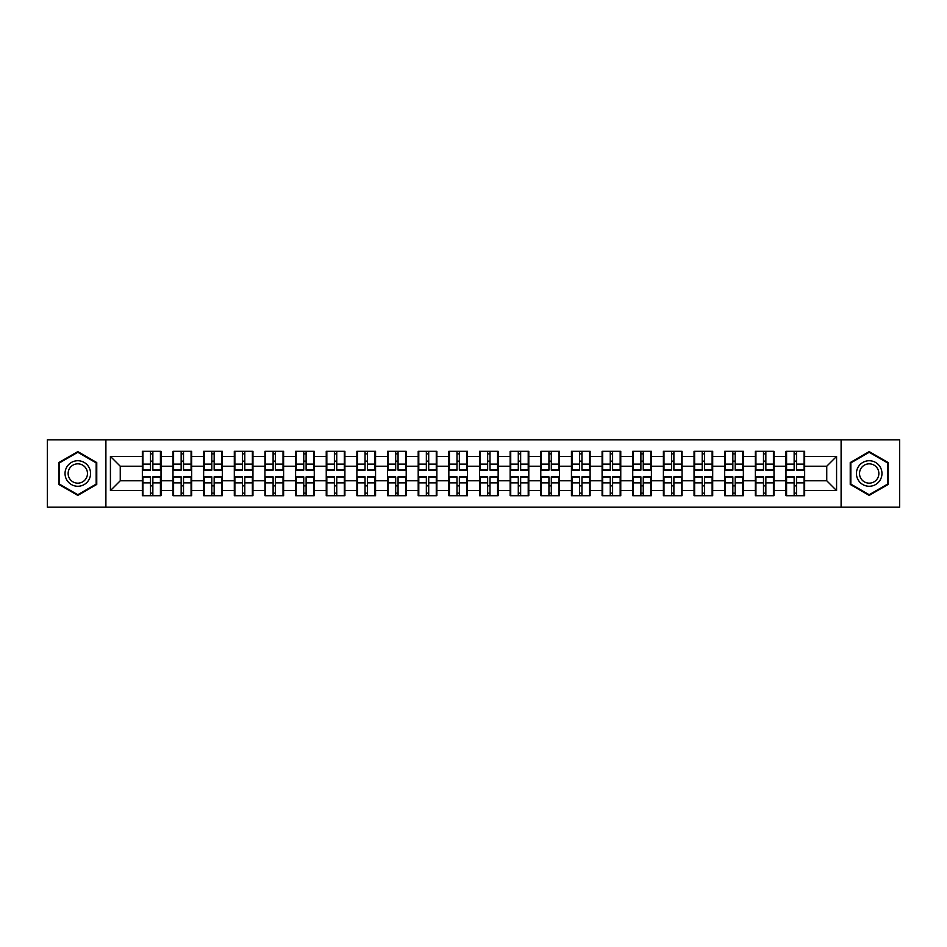 <?xml version="1.0" encoding="UTF-8"?>
<svg xmlns="http://www.w3.org/2000/svg" width="947" height="947" viewBox="0 0 947 947"><rect width="100%" height="100%" fill="white"/><g stroke="black" fill="none" stroke-linecap="round" stroke-linejoin="round"><path stroke-width="1.42" d="M841.102 507.19L899.65 507.19L899.65 439.81L841.102 439.81L841.102 507.19L105.898 507.19L105.898 439.81L47.35 439.81L47.35 507.19L105.898 507.19M804.654 485.977L804.062 485.977M786.578 485.977L785.986 485.977M785.986 461.023L786.578 461.023M804.062 461.023L804.654 461.023M804.654 458.466L804.062 458.466M786.578 458.466L785.986 458.466M785.986 488.534L786.578 488.534M804.062 488.534L804.654 488.534M774.007 485.977L773.415 485.977M755.931 485.977L755.339 485.977M755.339 461.023L755.931 461.023M773.415 461.023L774.007 461.023M774.007 458.466L773.415 458.466M755.931 458.466L755.339 458.466M755.339 488.534L755.931 488.534M773.415 488.534L774.007 488.534M743.359 485.977L742.768 485.977M725.284 485.977L724.692 485.977M724.692 461.023L725.284 461.023M742.768 461.023L743.359 461.023M743.359 458.466L742.768 458.466M725.284 458.466L724.692 458.466M724.692 488.534L725.284 488.534M742.768 488.534L743.359 488.534M682.053 485.977L681.461 485.977M663.977 485.977L663.385 485.977M663.385 461.023L663.977 461.023M681.461 461.023L682.053 461.023M682.053 458.466L681.461 458.466M663.977 458.466L663.385 458.466M663.385 488.534L663.977 488.534M681.461 488.534L682.053 488.534M651.406 485.977L650.814 485.977M633.33 485.977L632.738 485.977M632.738 461.023L633.33 461.023M650.814 461.023L651.406 461.023M651.406 458.466L650.814 458.466M633.33 458.466L632.738 458.466M632.738 488.534L633.33 488.534M650.814 488.534L651.406 488.534M620.759 485.977L620.167 485.977M602.683 485.977L602.091 485.977M602.091 461.023L602.683 461.023M620.167 461.023L620.759 461.023M620.759 458.466L620.167 458.466M602.683 458.466L602.091 458.466M602.091 488.534L602.683 488.534M620.167 488.534L620.759 488.534M590.111 485.977L589.519 485.977M572.035 485.977L571.443 485.977M571.443 461.023L572.035 461.023M589.519 461.023L590.111 461.023M590.111 458.466L589.519 458.466M572.035 458.466L571.443 458.466M571.443 488.534L572.035 488.534M589.519 488.534L590.111 488.534M528.805 485.977L528.213 485.977M510.729 485.977L510.137 485.977M510.137 461.023L510.729 461.023M528.213 461.023L528.805 461.023M528.805 458.466L528.213 458.466M510.729 458.466L510.137 458.466M510.137 488.534L510.729 488.534M528.213 488.534L528.805 488.534M498.158 485.977L497.566 485.977M480.082 485.977L479.49 485.977M479.49 461.023L480.082 461.023M497.566 461.023L498.158 461.023M498.158 458.466L497.566 458.466M480.082 458.466L479.49 458.466M479.49 488.534L480.082 488.534M497.566 488.534L498.158 488.534M467.51 485.977L466.918 485.977M449.434 485.977L448.842 485.977M448.842 461.023L449.434 461.023M466.918 461.023L467.51 461.023M467.51 458.466L466.918 458.466M449.434 458.466L448.842 458.466M448.842 488.534L449.434 488.534M466.918 488.534L467.51 488.534M436.863 485.977L436.271 485.977M418.787 485.977L418.195 485.977M418.195 461.023L418.787 461.023M436.271 461.023L436.863 461.023M436.863 458.466L436.271 458.466M418.787 458.466L418.195 458.466M418.195 488.534L418.787 488.534M436.271 488.534L436.863 488.534M375.557 485.977L374.965 485.977M357.481 485.977L356.889 485.977M356.889 461.023L357.481 461.023M374.965 461.023L375.557 461.023M375.557 458.466L374.965 458.466M357.481 458.466L356.889 458.466M356.889 488.534L357.481 488.534M374.965 488.534L375.557 488.534M344.909 485.977L344.317 485.977M326.833 485.977L326.242 485.977M326.242 461.023L326.833 461.023M344.317 461.023L344.909 461.023M344.909 458.466L344.317 458.466M326.833 458.466L326.242 458.466M326.242 488.534L326.833 488.534M344.317 488.534L344.909 488.534M314.262 485.977L313.67 485.977M296.186 485.977L295.594 485.977M295.594 461.023L296.186 461.023M313.67 461.023L314.262 461.023M314.262 458.466L313.67 458.466M296.186 458.466L295.594 458.466M295.594 488.534L296.186 488.534M313.67 488.534L314.262 488.534M283.615 485.977L283.023 485.977M265.539 485.977L264.947 485.977M264.947 461.023L265.539 461.023M283.023 461.023L283.615 461.023M283.615 458.466L283.023 458.466M265.539 458.466L264.947 458.466M264.947 488.534L265.539 488.534M283.023 488.534L283.615 488.534M222.308 485.977L221.716 485.977M204.232 485.977L203.641 485.977M203.641 461.023L204.232 461.023M221.716 461.023L222.308 461.023M222.308 458.466L221.716 458.466M204.232 458.466L203.641 458.466M203.641 488.534L204.232 488.534M221.716 488.534L222.308 488.534M191.661 485.977L191.069 485.977M173.585 485.977L172.993 485.977M172.993 461.023L173.585 461.023M191.069 461.023L191.661 461.023M191.661 458.466L191.069 458.466M173.585 458.466L172.993 458.466M172.993 488.534L173.585 488.534M191.069 488.534L191.661 488.534M841.102 439.81L105.898 439.81M826.755 480.768L826.755 466.232L804.654 466.232L804.654 480.768L826.755 480.768L836.58 490.593L836.58 456.407L804.654 456.407L804.654 451.293L785.986 451.293L785.986 466.232L774.007 466.232L774.007 480.768L785.986 480.768L785.986 466.232M836.58 490.593L804.654 490.593L804.654 495.707L785.986 495.707L785.986 490.593L774.007 490.593L774.007 495.707L755.339 495.707L755.339 490.593L743.359 490.593L743.359 495.707L724.692 495.707L724.692 490.593L712.7 490.593L712.7 495.707L694.044 495.707L694.044 490.593L682.053 490.593L682.053 495.707L663.385 495.707L663.385 490.593L651.406 490.593L651.406 495.707L632.738 495.707L632.738 490.593L620.759 490.593L620.759 495.707L602.091 495.707L602.091 490.593L590.111 490.593L590.111 495.707L571.443 495.707L571.443 490.593L559.452 490.593L559.452 495.707L540.796 495.707L540.796 490.593L528.805 490.593L528.805 495.707L510.137 495.707L510.137 490.593L498.158 490.593L498.158 495.707L479.49 495.707L479.49 490.593L467.51 490.593L467.51 495.707L448.842 495.707L448.842 490.593L436.863 490.593L436.863 495.707L418.195 495.707L418.195 490.593L406.204 490.593L406.204 495.707L387.548 495.707L387.548 490.593L375.557 490.593L375.557 495.707L356.889 495.707L356.889 490.593L344.909 490.593L344.909 495.707L326.242 495.707L326.242 490.593L314.262 490.593L314.262 495.707L295.594 495.707L295.594 490.593L283.615 490.593L283.615 495.707L264.947 495.707L264.947 490.593L252.956 490.593L252.956 495.707L234.3 495.707L234.3 490.593L222.308 490.593L222.308 495.707L203.641 495.707L203.641 490.593L191.661 490.593L191.661 495.707L172.993 495.707L172.993 490.593L161.014 490.593L161.014 495.707L142.346 495.707L142.346 490.593L110.42 490.593L110.42 456.407L142.346 456.407L142.346 466.232L120.245 466.232L120.245 480.768L142.346 480.768L142.346 466.232M785.986 456.407L774.007 456.407L774.007 451.293L755.339 451.293L755.339 456.407L743.359 456.407L743.359 451.293L724.692 451.293L724.692 456.407L712.7 456.407L712.7 451.293L694.044 451.293L694.044 456.407L682.053 456.407L682.053 451.293L663.385 451.293L663.385 456.407L651.406 456.407L651.406 451.293L632.738 451.293L632.738 456.407L620.759 456.407L620.759 451.293L602.091 451.293L602.091 456.407L590.111 456.407L590.111 451.293L571.443 451.293L571.443 456.407L559.452 456.407L559.452 451.293L540.796 451.293L540.796 456.407L528.805 456.407L528.805 451.293L510.137 451.293L510.137 456.407L498.158 456.407L498.158 451.293L479.49 451.293L479.49 456.407L467.51 456.407L467.51 451.293L448.842 451.293L448.842 456.407L436.863 456.407L436.863 451.293L418.195 451.293L418.195 456.407L406.204 456.407L406.204 451.293L387.548 451.293L387.548 456.407L375.557 456.407L375.557 451.293L356.889 451.293L356.889 456.407L344.909 456.407L344.909 451.293L326.242 451.293L326.242 456.407L314.262 456.407L314.262 451.293L295.594 451.293L295.594 456.407L283.615 456.407L283.615 451.293L264.947 451.293L264.947 456.407L252.956 456.407L252.956 451.293L234.3 451.293L234.3 456.407L222.308 456.407L222.308 451.293L203.641 451.293L203.641 456.407L191.661 456.407L191.661 451.293L172.993 451.293L172.993 456.407L161.014 456.407L161.014 451.293L142.346 451.293L142.346 456.407M785.986 480.768L785.986 490.593M774.007 480.768L774.007 490.593M774.007 456.407L774.007 466.232M743.359 480.768L755.339 480.768L755.339 466.232L743.359 466.232L743.359 490.593M755.339 480.768L755.339 490.593M755.339 456.407L755.339 466.232M743.359 456.407L743.359 466.232M712.7 480.768L724.692 480.768L724.692 466.232L712.7 466.232L712.7 490.593M724.692 480.768L724.692 490.593M724.692 456.407L724.692 466.232M712.7 456.407L712.7 466.232M682.053 480.768L694.044 480.768L694.044 466.232L682.053 466.232L682.053 490.593M694.044 480.768L694.044 490.593M694.044 456.407L694.044 466.232M682.053 456.407L682.053 466.232M651.406 480.768L663.385 480.768L663.385 466.232L651.406 466.232L651.406 490.593M663.385 480.768L663.385 490.593M663.385 456.407L663.385 466.232M651.406 456.407L651.406 466.232M620.759 480.768L632.738 480.768L632.738 466.232L620.759 466.232L620.759 490.593M632.738 480.768L632.738 490.593M632.738 456.407L632.738 466.232M620.759 456.407L620.759 466.232M590.111 480.768L602.091 480.768L602.091 466.232L590.111 466.232L590.111 490.593M602.091 480.768L602.091 490.593M602.091 456.407L602.091 466.232M590.111 456.407L590.111 466.232M559.452 480.768L571.443 480.768L571.443 466.232L559.452 466.232L559.452 490.593M571.443 480.768L571.443 490.593M571.443 456.407L571.443 466.232M559.452 456.407L559.452 466.232M528.805 480.768L540.796 480.768L540.796 466.232L528.805 466.232L528.805 490.593M540.796 480.768L540.796 490.593M540.796 456.407L540.796 466.232M528.805 456.407L528.805 466.232M498.158 480.768L510.137 480.768L510.137 466.232L498.158 466.232L498.158 490.593M510.137 480.768L510.137 490.593M510.137 456.407L510.137 466.232M498.158 456.407L498.158 466.232M467.51 480.768L479.49 480.768L479.49 466.232L467.51 466.232L467.51 490.593M479.49 480.768L479.49 490.593M479.49 456.407L479.49 466.232M467.51 456.407L467.51 466.232M436.863 480.768L448.842 480.768L448.842 466.232L436.863 466.232L436.863 490.593M448.842 480.768L448.842 490.593M448.842 456.407L448.842 466.232M436.863 456.407L436.863 466.232M406.204 480.768L418.195 480.768L418.195 466.232L406.204 466.232L406.204 490.593M418.195 480.768L418.195 490.593M418.195 456.407L418.195 466.232M406.204 456.407L406.204 466.232M375.557 480.768L387.548 480.768L387.548 466.232L375.557 466.232L375.557 490.593M387.548 480.768L387.548 490.593M387.548 456.407L387.548 466.232M375.557 456.407L375.557 466.232M344.909 480.768L356.889 480.768L356.889 466.232L344.909 466.232L344.909 490.593M356.889 480.768L356.889 490.593M356.889 456.407L356.889 466.232M344.909 456.407L344.909 466.232M314.262 480.768L326.242 480.768L326.242 466.232L314.262 466.232L314.262 490.593M326.242 480.768L326.242 490.593M326.242 456.407L326.242 466.232M314.262 456.407L314.262 466.232M283.615 480.768L295.594 480.768L295.594 466.232L283.615 466.232L283.615 490.593M295.594 480.768L295.594 490.593M295.594 456.407L295.594 466.232M283.615 456.407L283.615 466.232M252.956 480.768L264.947 480.768L264.947 466.232L252.956 466.232L252.956 490.593M264.947 480.768L264.947 490.593M264.947 456.407L264.947 466.232M252.956 456.407L252.956 466.232M222.308 480.768L234.3 480.768L234.3 466.232L222.308 466.232L222.308 490.593M234.3 480.768L234.3 490.593M234.3 456.407L234.3 466.232M222.308 456.407L222.308 466.232M191.661 480.768L203.641 480.768L203.641 466.232L191.661 466.232L191.661 490.593M203.641 480.768L203.641 490.593M203.641 456.407L203.641 466.232M191.661 456.407L191.661 466.232M161.014 480.768L172.993 480.768L172.993 466.232L161.014 466.232L161.014 490.593M172.993 480.768L172.993 490.593M172.993 456.407L172.993 466.232M161.014 456.407L161.014 466.232M161.014 485.977L160.422 485.977M142.938 485.977L142.346 485.977M142.346 461.023L142.938 461.023M160.422 461.023L161.014 461.023M161.014 458.466L160.422 458.466M142.938 458.466L142.346 458.466M142.346 488.534L142.938 488.534M160.422 488.534L161.014 488.534M142.346 480.768L142.346 490.593M120.245 480.768L110.42 490.593M110.42 456.407L120.245 466.232M804.654 480.768L804.654 490.593M804.654 456.407L804.654 466.232M836.58 456.407L826.755 466.232M77.808 451.612L58.844 462.55L58.844 484.45L77.808 495.388L96.76 484.45L96.76 462.55L77.808 451.612M850.24 484.45L869.192 495.388L888.156 484.45L888.156 462.55L869.192 451.612L850.24 462.55L850.24 484.45M160.422 451.293L160.422 470.162L152.858 470.162L152.858 451.293M150.502 451.293L150.502 470.162L142.938 470.162L142.938 451.293M150.502 453.85L152.858 453.85M152.858 461.118L150.502 461.118M142.938 495.707L142.938 476.838L150.502 476.838L150.502 495.707M152.858 495.707L152.858 476.838L160.422 476.838L160.422 495.707M152.858 493.15L150.502 493.15M150.502 485.882L152.858 485.882M77.808 460.727A12.773 12.773 0 0 0 65.035 473.5A12.773 12.773 0 0 0 77.808 486.273A12.773 12.773 0 0 0 90.569 473.5A12.773 12.773 0 0 0 77.808 460.727M77.808 463.829A9.671 9.671 0 0 0 68.137 473.5A9.671 9.671 0 0 0 77.808 483.171A9.671 9.671 0 0 0 87.467 473.5A9.671 9.671 0 0 0 77.808 463.829M96.168 484.106L77.808 494.713L59.436 484.106L59.436 462.894L77.808 452.287L96.168 462.894L96.168 484.106M880.26 467.12A12.773 12.773 0 0 0 862.812 462.444A12.773 12.773 0 0 0 858.136 479.88A12.773 12.773 0 0 0 875.584 484.556A12.773 12.773 0 0 0 880.26 467.12M877.573 468.67A9.671 9.671 0 0 0 864.362 465.131A9.671 9.671 0 0 0 860.823 478.33A9.671 9.671 0 0 0 874.034 481.869A9.671 9.671 0 0 0 877.573 468.67M869.192 494.713L850.832 484.106L850.832 462.894L869.192 452.287L887.564 462.894L887.564 484.106L869.192 494.713M191.069 451.293L191.069 470.162L183.505 470.162L183.505 451.293M181.149 451.293L181.149 470.162L173.585 470.162L173.585 451.293M181.149 453.85L183.505 453.85M183.505 461.118L181.149 461.118M221.716 451.293L221.716 470.162L214.152 470.162L214.152 451.293M211.797 451.293L211.797 470.162L204.232 470.162L204.232 451.293M211.797 453.85L214.152 453.85M214.152 461.118L211.797 461.118M252.376 451.293L252.376 470.162L244.8 470.162L244.8 451.293M242.444 451.293L242.444 470.162L234.88 470.162L234.88 451.293M242.444 453.85L244.8 453.85M244.8 461.118L242.444 461.118M283.023 451.293L283.023 470.162L275.459 470.162L275.459 451.293M273.103 451.293L273.103 470.162L265.539 470.162L265.539 451.293M273.103 453.85L275.459 453.85M275.459 461.118L273.103 461.118M313.67 451.293L313.67 470.162L306.106 470.162L306.106 451.293M303.75 451.293L303.75 470.162L296.186 470.162L296.186 451.293M303.75 453.85L306.106 453.85M306.106 461.118L303.75 461.118M173.585 495.707L173.585 476.838L181.149 476.838L181.149 495.707M183.505 495.707L183.505 476.838L191.069 476.838L191.069 495.707M183.505 493.15L181.149 493.15M181.149 485.882L183.505 485.882M204.232 495.707L204.232 476.838L211.797 476.838L211.797 495.707M214.152 495.707L214.152 476.838L221.716 476.838L221.716 495.707M214.152 493.15L211.797 493.15M211.797 485.882L214.152 485.882M234.88 495.707L234.88 476.838L242.444 476.838L242.444 495.707M244.8 495.707L244.8 476.838L252.376 476.838L252.376 495.707M244.8 493.15L242.444 493.15M242.444 485.882L244.8 485.882M265.539 495.707L265.539 476.838L273.103 476.838L273.103 495.707M275.459 495.707L275.459 476.838L283.023 476.838L283.023 495.707M275.459 493.15L273.103 493.15M273.103 485.882L275.459 485.882M296.186 495.707L296.186 476.838L303.75 476.838L303.75 495.707M306.106 495.707L306.106 476.838L313.67 476.838L313.67 495.707M306.106 493.15L303.75 493.15M303.75 485.882L306.106 485.882M344.317 451.293L344.317 470.162L336.753 470.162L336.753 451.293M334.398 451.293L334.398 470.162L326.833 470.162L326.833 451.293M334.398 453.85L336.753 453.85M336.753 461.118L334.398 461.118M326.833 495.707L326.833 476.838L334.398 476.838L334.398 495.707M336.753 495.707L336.753 476.838L344.317 476.838L344.317 495.707M336.753 493.15L334.398 493.15M334.398 485.882L336.753 485.882M374.965 451.293L374.965 470.162L367.4 470.162L367.4 451.293M365.045 451.293L365.045 470.162L357.481 470.162L357.481 451.293M365.045 453.85L367.4 453.85M367.4 461.118L365.045 461.118M357.481 495.707L357.481 476.838L365.045 476.838L365.045 495.707M367.4 495.707L367.4 476.838L374.965 476.838L374.965 495.707M367.4 493.15L365.045 493.15M365.045 485.882L367.4 485.882M405.624 451.293L405.624 470.162L398.06 470.162L398.06 451.293M395.692 451.293L395.692 470.162L388.128 470.162L388.128 451.293M395.692 453.85L398.06 453.85M398.06 461.118L395.692 461.118M388.128 495.707L388.128 476.838L395.692 476.838L395.692 495.707M398.06 495.707L398.06 476.838L405.624 476.838L405.624 495.707M398.06 493.15L395.692 493.15M395.692 485.882L398.06 485.882M436.271 451.293L436.271 470.162L428.707 470.162L428.707 451.293M426.351 451.293L426.351 470.162L418.787 470.162L418.787 451.293M426.351 453.85L428.707 453.85M428.707 461.118L426.351 461.118M418.787 495.707L418.787 476.838L426.351 476.838L426.351 495.707M428.707 495.707L428.707 476.838L436.271 476.838L436.271 495.707M428.707 493.15L426.351 493.15M426.351 485.882L428.707 485.882M466.918 451.293L466.918 470.162L459.354 470.162L459.354 451.293M456.999 451.293L456.999 470.162L449.434 470.162L449.434 451.293M456.999 453.85L459.354 453.85M459.354 461.118L456.999 461.118M449.434 495.707L449.434 476.838L456.999 476.838L456.999 495.707M459.354 495.707L459.354 476.838L466.918 476.838L466.918 495.707M459.354 493.15L456.999 493.15M456.999 485.882L459.354 485.882M497.566 451.293L497.566 470.162L490.001 470.162L490.001 451.293M487.646 451.293L487.646 470.162L480.082 470.162L480.082 451.293M487.646 453.85L490.001 453.85M490.001 461.118L487.646 461.118M480.082 495.707L480.082 476.838L487.646 476.838L487.646 495.707M490.001 495.707L490.001 476.838L497.566 476.838L497.566 495.707M490.001 493.15L487.646 493.15M487.646 485.882L490.001 485.882M528.213 451.293L528.213 470.162L520.649 470.162L520.649 451.293M518.293 451.293L518.293 470.162L510.729 470.162L510.729 451.293M518.293 453.85L520.649 453.85M520.649 461.118L518.293 461.118M510.729 495.707L510.729 476.838L518.293 476.838L518.293 495.707M520.649 495.707L520.649 476.838L528.213 476.838L528.213 495.707M520.649 493.15L518.293 493.15M518.293 485.882L520.649 485.882M558.872 451.293L558.872 470.162L551.308 470.162L551.308 451.293M548.94 451.293L548.94 470.162L541.376 470.162L541.376 451.293M548.94 453.85L551.308 453.85M551.308 461.118L548.94 461.118M541.376 495.707L541.376 476.838L548.94 476.838L548.94 495.707M551.308 495.707L551.308 476.838L558.872 476.838L558.872 495.707M551.308 493.15L548.94 493.15M548.94 485.882L551.308 485.882M589.519 451.293L589.519 470.162L581.955 470.162L581.955 451.293M579.6 451.293L579.6 470.162L572.035 470.162L572.035 451.293M579.6 453.85L581.955 453.85M581.955 461.118L579.6 461.118M572.035 495.707L572.035 476.838L579.6 476.838L579.6 495.707M581.955 495.707L581.955 476.838L589.519 476.838L589.519 495.707M581.955 493.15L579.6 493.15M579.6 485.882L581.955 485.882M620.167 451.293L620.167 470.162L612.602 470.162L612.602 451.293M610.247 451.293L610.247 470.162L602.683 470.162L602.683 451.293M610.247 453.85L612.602 453.85M612.602 461.118L610.247 461.118M602.683 495.707L602.683 476.838L610.247 476.838L610.247 495.707M612.602 495.707L612.602 476.838L620.167 476.838L620.167 495.707M612.602 493.15L610.247 493.15M610.247 485.882L612.602 485.882M650.814 451.293L650.814 470.162L643.25 470.162L643.25 451.293M640.894 451.293L640.894 470.162L633.33 470.162L633.33 451.293M640.894 453.85L643.25 453.85M643.25 461.118L640.894 461.118M633.33 495.707L633.33 476.838L640.894 476.838L640.894 495.707M643.25 495.707L643.25 476.838L650.814 476.838L650.814 495.707M643.25 493.15L640.894 493.15M640.894 485.882L643.25 485.882M681.461 451.293L681.461 470.162L673.897 470.162L673.897 451.293M671.541 451.293L671.541 470.162L663.977 470.162L663.977 451.293M671.541 453.85L673.897 453.85M673.897 461.118L671.541 461.118M663.977 495.707L663.977 476.838L671.541 476.838L671.541 495.707M673.897 495.707L673.897 476.838L681.461 476.838L681.461 495.707M673.897 493.15L671.541 493.15M671.541 485.882L673.897 485.882M712.12 451.293L712.12 470.162L704.556 470.162L704.556 451.293M702.201 451.293L702.201 470.162L694.625 470.162L694.625 451.293M702.201 453.85L704.556 453.85M704.556 461.118L702.201 461.118M694.625 495.707L694.625 476.838L702.201 476.838L702.201 495.707M704.556 495.707L704.556 476.838L712.12 476.838L712.12 495.707M704.556 493.15L702.201 493.15M702.201 485.882L704.556 485.882M742.768 451.293L742.768 470.162L735.203 470.162L735.203 451.293M732.848 451.293L732.848 470.162L725.284 470.162L725.284 451.293M732.848 453.85L735.203 453.85M735.203 461.118L732.848 461.118M725.284 495.707L725.284 476.838L732.848 476.838L732.848 495.707M735.203 495.707L735.203 476.838L742.768 476.838L742.768 495.707M735.203 493.15L732.848 493.15M732.848 485.882L735.203 485.882M773.415 451.293L773.415 470.162L765.851 470.162L765.851 451.293M763.495 451.293L763.495 470.162L755.931 470.162L755.931 451.293M763.495 453.85L765.851 453.85M765.851 461.118L763.495 461.118M755.931 495.707L755.931 476.838L763.495 476.838L763.495 495.707M765.851 495.707L765.851 476.838L773.415 476.838L773.415 495.707M765.851 493.15L763.495 493.15M763.495 485.882L765.851 485.882M804.062 451.293L804.062 470.162L796.498 470.162L796.498 451.293M794.142 451.293L794.142 470.162L786.578 470.162L786.578 451.293M794.142 453.85L796.498 453.85M796.498 461.118L794.142 461.118M786.578 495.707L786.578 476.838L794.142 476.838L794.142 495.707M796.498 495.707L796.498 476.838L804.062 476.838L804.062 495.707M796.498 493.15L794.142 493.15M794.142 485.882L796.498 485.882M150.502 464.101L142.938 464.101M150.502 469.913L142.938 469.913M160.422 464.101L152.858 464.101M160.422 469.913L152.858 469.913M152.858 482.899L160.422 482.899M152.858 477.087L160.422 477.087M142.938 482.899L150.502 482.899M142.938 477.087L150.502 477.087M181.149 464.101L173.585 464.101M181.149 469.913L173.585 469.913M191.069 464.101L183.505 464.101M191.069 469.913L183.505 469.913M211.797 464.101L204.232 464.101M211.797 469.913L204.232 469.913M221.716 464.101L214.152 464.101M221.716 469.913L214.152 469.913M242.444 464.101L234.88 464.101M242.444 469.913L234.88 469.913M252.376 464.101L244.8 464.101M252.376 469.913L244.8 469.913M273.103 464.101L265.539 464.101M273.103 469.913L265.539 469.913M283.023 464.101L275.459 464.101M283.023 469.913L275.459 469.913M303.75 464.101L296.186 464.101M303.75 469.913L296.186 469.913M313.67 464.101L306.106 464.101M313.67 469.913L306.106 469.913M183.505 482.899L191.069 482.899M183.505 477.087L191.069 477.087M173.585 482.899L181.149 482.899M173.585 477.087L181.149 477.087M214.152 482.899L221.716 482.899M214.152 477.087L221.716 477.087M204.232 482.899L211.797 482.899M204.232 477.087L211.797 477.087M244.8 482.899L252.376 482.899M244.8 477.087L252.376 477.087M234.88 482.899L242.444 482.899M234.88 477.087L242.444 477.087M275.459 482.899L283.023 482.899M275.459 477.087L283.023 477.087M265.539 482.899L273.103 482.899M265.539 477.087L273.103 477.087M306.106 482.899L313.67 482.899M306.106 477.087L313.67 477.087M296.186 482.899L303.75 482.899M296.186 477.087L303.75 477.087M334.398 464.101L326.833 464.101M334.398 469.913L326.833 469.913M344.317 464.101L336.753 464.101M344.317 469.913L336.753 469.913M336.753 482.899L344.317 482.899M336.753 477.087L344.317 477.087M326.833 482.899L334.398 482.899M326.833 477.087L334.398 477.087M365.045 464.101L357.481 464.101M365.045 469.913L357.481 469.913M374.965 464.101L367.4 464.101M374.965 469.913L367.4 469.913M367.4 482.899L374.965 482.899M367.4 477.087L374.965 477.087M357.481 482.899L365.045 482.899M357.481 477.087L365.045 477.087M395.692 464.101L388.128 464.101M395.692 469.913L388.128 469.913M405.624 464.101L398.06 464.101M405.624 469.913L398.06 469.913M398.06 482.899L405.624 482.899M398.06 477.087L405.624 477.087M388.128 482.899L395.692 482.899M388.128 477.087L395.692 477.087M426.351 464.101L418.787 464.101M426.351 469.913L418.787 469.913M436.271 464.101L428.707 464.101M436.271 469.913L428.707 469.913M428.707 482.899L436.271 482.899M428.707 477.087L436.271 477.087M418.787 482.899L426.351 482.899M418.787 477.087L426.351 477.087M456.999 464.101L449.434 464.101M456.999 469.913L449.434 469.913M466.918 464.101L459.354 464.101M466.918 469.913L459.354 469.913M459.354 482.899L466.918 482.899M459.354 477.087L466.918 477.087M449.434 482.899L456.999 482.899M449.434 477.087L456.999 477.087M487.646 464.101L480.082 464.101M487.646 469.913L480.082 469.913M497.566 464.101L490.001 464.101M497.566 469.913L490.001 469.913M490.001 482.899L497.566 482.899M490.001 477.087L497.566 477.087M480.082 482.899L487.646 482.899M480.082 477.087L487.646 477.087M518.293 464.101L510.729 464.101M518.293 469.913L510.729 469.913M528.213 464.101L520.649 464.101M528.213 469.913L520.649 469.913M520.649 482.899L528.213 482.899M520.649 477.087L528.213 477.087M510.729 482.899L518.293 482.899M510.729 477.087L518.293 477.087M548.94 464.101L541.376 464.101M548.94 469.913L541.376 469.913M558.872 464.101L551.308 464.101M558.872 469.913L551.308 469.913M551.308 482.899L558.872 482.899M551.308 477.087L558.872 477.087M541.376 482.899L548.94 482.899M541.376 477.087L548.94 477.087M579.6 464.101L572.035 464.101M579.6 469.913L572.035 469.913M589.519 464.101L581.955 464.101M589.519 469.913L581.955 469.913M581.955 482.899L589.519 482.899M581.955 477.087L589.519 477.087M572.035 482.899L579.6 482.899M572.035 477.087L579.6 477.087M610.247 464.101L602.683 464.101M610.247 469.913L602.683 469.913M620.167 464.101L612.602 464.101M620.167 469.913L612.602 469.913M612.602 482.899L620.167 482.899M612.602 477.087L620.167 477.087M602.683 482.899L610.247 482.899M602.683 477.087L610.247 477.087M640.894 464.101L633.33 464.101M640.894 469.913L633.33 469.913M650.814 464.101L643.25 464.101M650.814 469.913L643.25 469.913M643.25 482.899L650.814 482.899M643.25 477.087L650.814 477.087M633.33 482.899L640.894 482.899M633.33 477.087L640.894 477.087M671.541 464.101L663.977 464.101M671.541 469.913L663.977 469.913M681.461 464.101L673.897 464.101M681.461 469.913L673.897 469.913M673.897 482.899L681.461 482.899M673.897 477.087L681.461 477.087M663.977 482.899L671.541 482.899M663.977 477.087L671.541 477.087M702.201 464.101L694.625 464.101M702.201 469.913L694.625 469.913M712.12 464.101L704.556 464.101M712.12 469.913L704.556 469.913M704.556 482.899L712.12 482.899M704.556 477.087L712.12 477.087M694.625 482.899L702.201 482.899M694.625 477.087L702.201 477.087M732.848 464.101L725.284 464.101M732.848 469.913L725.284 469.913M742.768 464.101L735.203 464.101M742.768 469.913L735.203 469.913M735.203 482.899L742.768 482.899M735.203 477.087L742.768 477.087M725.284 482.899L732.848 482.899M725.284 477.087L732.848 477.087M763.495 464.101L755.931 464.101M763.495 469.913L755.931 469.913M773.415 464.101L765.851 464.101M773.415 469.913L765.851 469.913M765.851 482.899L773.415 482.899M765.851 477.087L773.415 477.087M755.931 482.899L763.495 482.899M755.931 477.087L763.495 477.087M794.142 464.101L786.578 464.101M794.142 469.913L786.578 469.913M804.062 464.101L796.498 464.101M804.062 469.913L796.498 469.913M796.498 482.899L804.062 482.899M796.498 477.087L804.062 477.087M786.578 482.899L794.142 482.899M786.578 477.087L794.142 477.087"/></g></svg>
